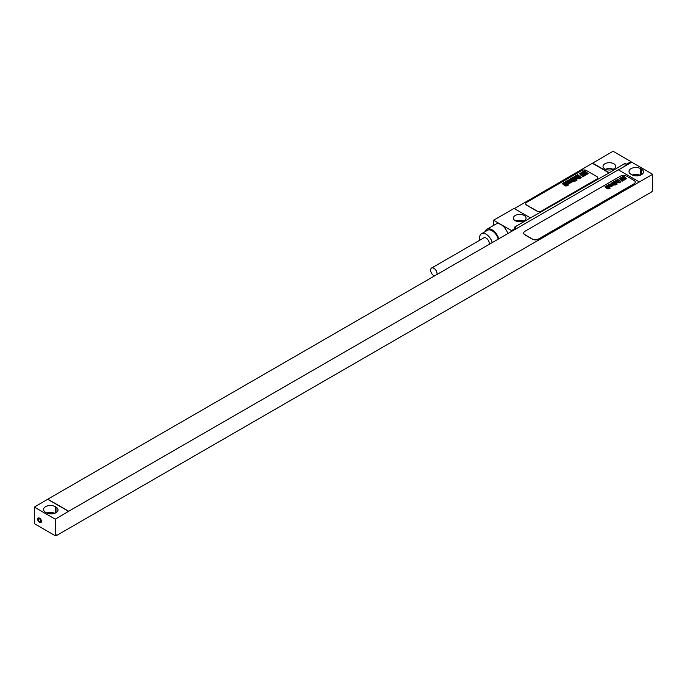 <?xml version="1.0" encoding="UTF-8"?>
<svg xmlns="http://www.w3.org/2000/svg" width="687" height="687" viewBox="0 0 687 687"><rect width="100%" height="100%" fill="white"/><g stroke="black" fill="none" stroke-linecap="round" stroke-linejoin="round"><path stroke-width="1.03" d="M55.261 535.74L34.35 523.666L34.35 507.109L47.789 499.183L68.7 511.248L55.261 519.183L55.261 535.74L56.755 534.881L56.755 535.396L651.156 192.214L652.65 190.84L652.65 174.283L68.7 511.248M652.65 174.283L631.739 162.209L618.446 169.887M639.211 181.875L618.3 169.801L47.789 499.183M47.789 499.355L68.7 511.42M34.35 507.109L55.261 519.183M56.008 507.109L55.261 506.68A6.861 3.959 0 0 0 47.781 505.821A6.861 3.959 0 0 0 43.539 509.479A6.861 3.959 0 0 0 45.548 512.287L46.295 512.717A6.861 3.959 0 0 0 53.775 513.575A6.861 3.959 0 0 0 58.017 509.917A6.861 3.959 0 0 0 56.008 507.109L56.008 512.717M56.308 535.139L56.755 535.396M640.705 168.676A6.861 3.959 0 0 0 633.225 167.817A6.861 3.959 0 0 0 628.983 171.484A6.861 3.959 0 0 0 630.992 174.283L631.739 174.713A6.861 3.959 0 0 0 639.219 175.571A6.861 3.959 0 0 0 643.461 171.913A6.861 3.959 0 0 0 641.452 169.114L640.705 168.676L640.705 175.091M523.726 233.091A4.225 2.439 0 0 0 523.717 233.176A4.225 2.439 0 0 0 524.954 234.902L532.425 239.213A4.225 2.439 0 0 0 538.402 239.213L633.981 184.03A4.225 2.439 0 0 0 635.217 182.304A4.225 2.439 0 0 0 635.217 182.218M620.541 176.095L524.954 231.279A4.225 2.439 0 0 0 523.717 233.005A4.225 2.439 0 0 0 524.954 234.731L532.425 239.042A4.225 2.439 0 0 0 538.402 239.042L633.981 183.85A4.225 2.439 0 0 0 635.217 182.132A4.225 2.439 0 0 0 633.981 180.406L626.518 176.095A4.225 2.439 0 0 0 620.541 176.095M640.164 175.297A6.861 3.959 0 0 0 632.28 174.996M54.72 513.301A6.861 3.959 0 0 0 46.836 513M630.992 162.639L630.992 161.608L613.07 151.26L514.357 208.599M515.997 227.998L514.503 227.139L530.484 217.916L514.056 208.427L493.592 220.244L511.514 230.592L515.997 227.998L515.997 228.865M493.592 225.413L493.592 220.244M530.484 217.916L609.043 172.901L592.615 163.42M625.024 166.091L625.024 163.334L609.043 172.901M630.992 161.608L626.518 164.193L626.518 165.232M511.514 231.45L511.514 230.592M626.518 164.193L625.024 163.334M524.207 215.495A6.338 3.658 0 0 0 517.302 214.705A6.338 3.658 0 0 0 513.395 218.088A6.338 3.658 0 0 0 515.25 220.673A6.338 3.658 0 0 0 522.154 221.463A6.338 3.658 0 0 0 526.07 218.088A6.338 3.658 0 0 0 524.207 215.495M592.615 163.077L609.043 172.557M613.817 163.764A6.338 3.658 0 0 0 606.913 162.974A6.338 3.658 0 0 0 603.006 166.348A6.338 3.658 0 0 0 604.861 168.933A6.338 3.658 0 0 0 611.765 169.732A6.338 3.658 0 0 0 615.672 166.348A6.338 3.658 0 0 0 613.817 163.764M525.675 203.773A3.169 1.829 0 0 0 525.675 203.859A3.169 1.829 0 0 0 526.603 205.155L537.054 211.184A3.169 1.829 0 0 0 541.536 211.184L596.797 179.281A3.169 1.829 0 0 0 597.724 177.993A3.169 1.829 0 0 0 597.716 177.907M581.863 170.488L526.603 202.39A3.169 1.829 0 0 0 525.675 203.687A3.169 1.829 0 0 0 526.603 204.975L537.054 211.012A3.169 1.829 0 0 0 541.536 211.012L596.797 179.109A3.169 1.829 0 0 0 597.724 177.821A3.169 1.829 0 0 0 596.797 176.525L586.337 170.488A3.169 1.829 0 0 0 581.863 170.488M507.813 233.589A10.451 6.037 -120 0 0 495.834 224.117L486.877 229.295A10.451 6.037 -120 0 0 485.056 231.682M498.848 238.767A10.451 6.037 -120 0 0 486.877 229.295M498.221 239.128A9.292 5.367 -120 0 0 487.452 230.3L481.484 233.752A9.292 5.367 -120 0 0 479.552 238.003A9.292 5.367 60 0 0 479.801 240.21M492.253 242.571A9.292 5.367 -120 0 0 481.484 233.752M489.29 244.289A4.543 2.619 60 0 0 489.342 243.653A4.543 2.619 -120 0 0 487.358 239.085A4.543 2.619 -120 0 0 483.854 237.865L431.582 268.042A4.543 2.619 -120 0 0 430.646 270.12A4.543 2.619 60 0 0 434.433 275.959M437.018 274.465A4.543 2.619 60 0 0 437.069 273.83A4.543 2.619 -120 0 0 435.086 269.261A4.543 2.619 -120 0 0 431.582 268.042M613.13 169.285A6.338 3.658 0 0 0 605.548 169.285M523.52 221.016A6.338 3.658 0 0 0 515.937 221.016M625.565 178.663L624.483 178.01L625.565 178.663M626.604 178.629L623.53 176.095L622.886 176.465L624.114 177.547L622.688 176.576L622.053 176.945L625.153 179.307L626.604 178.629M622.766 180.011L624.122 180.088L624.62 179.65L624.251 179.152L622.096 178.56L621.4 177.864L622.388 178.526L623.032 178.156L621.718 177.255L620.498 177.95L621.881 179.17L623.676 179.59L622.937 179.255L622.302 179.625L622.766 180.011M623.049 180.681L619.975 178.139L619.339 178.508L622.036 181.265L623.049 180.681M620.876 181.935L617.802 179.401L616.78 179.985L619.854 182.527L620.876 181.935M619.562 182.69L616.488 180.157L615.938 180.475L619.013 183.008L619.562 182.69M616.651 182.201L617.201 182.794L616.651 182.201M616.299 181.918L615.569 182.338L616.428 183.051L617.974 182.708L615.629 180.767L614.599 181.359L615.32 182.132L615.878 181.815L615.363 181.274L616.299 181.918M617.201 184.056L614.126 181.523L613.611 181.815L614.796 182.794L613.345 181.969L612.787 182.295L615.354 184.322L615.878 184.03L615.174 183.146L616.686 184.356L617.201 184.056M615.646 184.958L613.079 182.836L611.808 182.854L614.315 184.923L615.646 184.958M612.306 185.284L614.118 185.035L611.61 182.974L611.069 183.292L613.165 185.052L612.383 184.614L611.859 184.915L612.306 185.284M611.688 185.791L609.884 184.434L611.688 185.791M612.229 185.473L610.15 183.927L609.12 184.52L611.464 186.452L612.495 185.868L612.229 185.473M609.317 187.01L611.155 186.744L608.648 184.683L608.107 185.001L610.168 186.821L607.926 185.095L607.385 185.413L609.317 187.01M609.584 187.654L607.076 185.593L606.535 185.902L609.043 187.972L609.584 187.654M610.15 188.126L609.249 188.144L610.15 188.126M609.3 188.616L606.226 186.083L605.711 186.375L606.896 187.353L605.445 186.529L604.886 186.855L607.463 188.882L607.978 188.59L607.274 187.706L608.794 188.916L609.3 188.616M39.58 522.463A2.636 1.529 -120 0 0 41.443 521.381A2.636 1.529 -120 0 0 39.58 518.153A2.636 1.529 -120 0 0 37.708 519.226A2.636 1.529 -120 0 0 39.58 522.463M38.455 518.908L39.58 518.814L40.696 520.205L40.696 521.699L39.58 521.802L38.455 520.403L38.455 518.908M586.99 173.751L585.693 172.969L586.99 173.751M588.235 173.708L584.551 170.659L583.778 171.106L585.315 172.368L583.538 171.243L582.774 171.681L586.492 174.515L588.235 173.708M583.641 175.357L585.255 175.451L585.856 174.927L585.41 174.335L582.834 173.622L582.001 172.78L583.186 173.579L583.959 173.133L582.378 172.059L580.91 172.892L582.567 174.361L584.731 174.859L583.847 174.455L583.083 174.902L583.641 175.357M583.976 176.164L580.292 173.124L579.519 173.562L581.331 175.7L582.731 176.207L582.275 176.473L582.756 176.868L583.976 176.164M581.365 177.667L577.681 174.627L576.453 175.331L577.398 175.468L578.72 177.203L579.184 176.937L580.146 178.38L581.365 177.667M579.785 178.586L576.101 175.537L575.44 175.915L579.132 178.964L579.785 178.586M576.29 177.993L576.951 178.697L576.29 177.993M575.878 177.65L575.002 178.156L576.651 179.298L577.887 178.594L575.071 176.267L573.834 176.98L574.701 177.907L575.362 177.521L574.753 176.877L575.878 177.65M576.96 180.217L573.267 177.177L572.649 177.529L574.074 178.706L572.331 177.718L571.653 178.105L574.744 180.544L575.362 180.183L574.521 179.127L576.341 180.569L576.96 180.217M575.096 181.291L572.013 178.749L570.485 178.775L573.499 181.265L575.096 181.291M571.086 181.694L571.747 182.089L573.25 181.394L570.253 178.921L569.592 179.298L572.116 181.411L571.172 180.887L570.545 181.248L571.086 181.694M570.347 182.304L568.175 180.672L570.347 182.304M570.991 181.918L568.493 180.063L567.264 180.775L570.073 183.094L571.309 182.39L570.991 181.918M567.496 183.764L568.166 184.159L569.703 183.446L566.698 180.964L566.045 181.342L568.51 183.532L565.83 181.471L565.178 181.849L567.496 183.764M567.823 184.537L564.808 182.055L564.156 182.433L567.161 184.915L567.823 184.537M568.501 185.104L567.41 185.121L568.501 185.104M567.479 185.688L563.787 182.648L563.168 183L564.594 184.176L562.851 183.189L562.181 183.575L565.264 186.014L565.89 185.653L565.04 184.597L566.861 186.048L567.479 185.688M641.452 169.114L641.452 174.713M55.261 506.68L55.261 513.086"/></g></svg>
